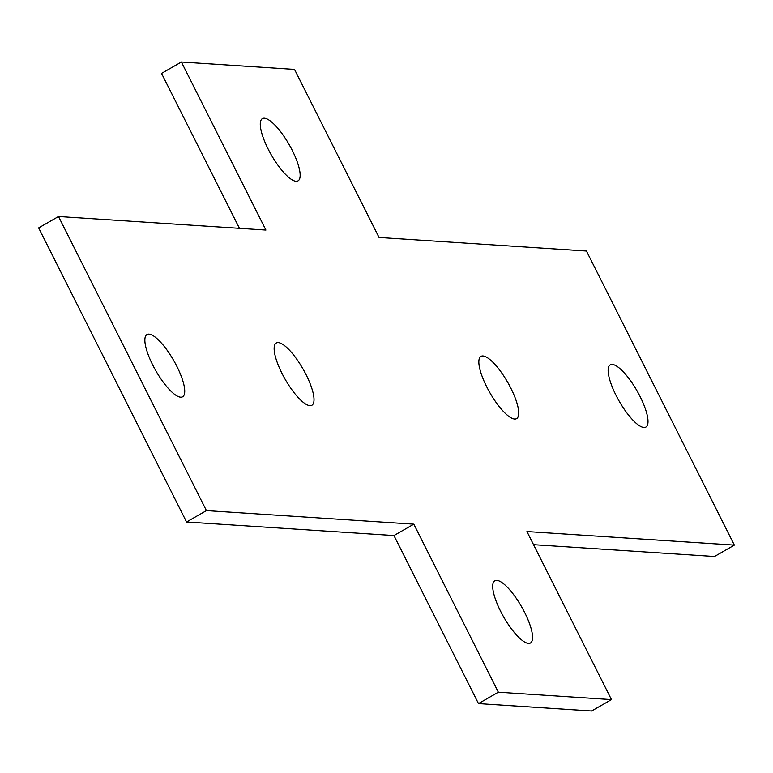 <?xml version="1.0" encoding="UTF-8"?>
<svg xmlns="http://www.w3.org/2000/svg" width="773" height="773" viewBox="0 0 773 773"><rect width="100%" height="100%" fill="white"/><g stroke="black" fill="none" stroke-linecap="round" stroke-linejoin="round"><path stroke-width="1.16" d="M615.955 395.158A35.848 10.3 -119.8 0 1 610.235 364.846A35.848 10.3 -119.8 0 1 640.199 396.742A35.848 10.3 -119.8 0 1 645.909 427.044A35.848 10.3 -119.8 0 1 615.955 395.158M486.661 386.703A35.848 10.3 -119.8 0 1 480.941 356.392A35.848 10.3 -119.8 0 1 510.905 388.288A35.848 10.3 -119.8 0 1 516.625 418.599A35.848 10.3 -119.8 0 1 486.661 386.703M281.952 373.32A35.848 10.3 -119.8 0 1 276.241 343.019A35.848 10.3 -119.8 0 1 306.195 374.905A35.848 10.3 -119.8 0 1 311.915 405.216A35.848 10.3 -119.8 0 1 281.952 373.32M152.668 364.866A35.848 10.3 -119.8 0 1 146.947 334.564A35.848 10.3 -119.8 0 1 176.911 366.45A35.848 10.3 -119.8 0 1 182.621 396.762A35.848 10.3 -119.8 0 1 152.668 364.866M500.518 611.076A35.848 10.3 -119.8 0 1 494.807 580.774A35.848 10.3 -119.8 0 1 524.761 612.66A35.848 10.3 -119.8 0 1 530.481 642.972A35.848 10.3 -119.8 0 1 500.518 611.076M268.096 148.947A35.848 10.3 -119.8 0 1 262.376 118.636A35.848 10.3 -119.8 0 1 292.339 150.532A35.848 10.3 -119.8 0 1 298.049 180.834A35.848 10.3 -119.8 0 1 268.096 148.947M734.35 545.1L526.944 531.544L611.462 699.594L498.334 692.193L413.816 524.152L206.42 510.595L58.506 216.508L265.912 230.064L181.394 62.014L294.523 69.415L379.041 237.456L586.446 251.022L734.35 545.1L714.494 556.492L533.544 544.665M611.462 699.594L591.606 710.986L478.477 703.585L393.959 535.544L186.554 521.978L38.65 227.9L58.506 216.508M239.456 228.335L161.538 73.406L181.394 62.014M478.477 703.585L498.334 692.193M393.959 535.544L413.816 524.152M186.554 521.978L206.42 510.595"/></g></svg>
